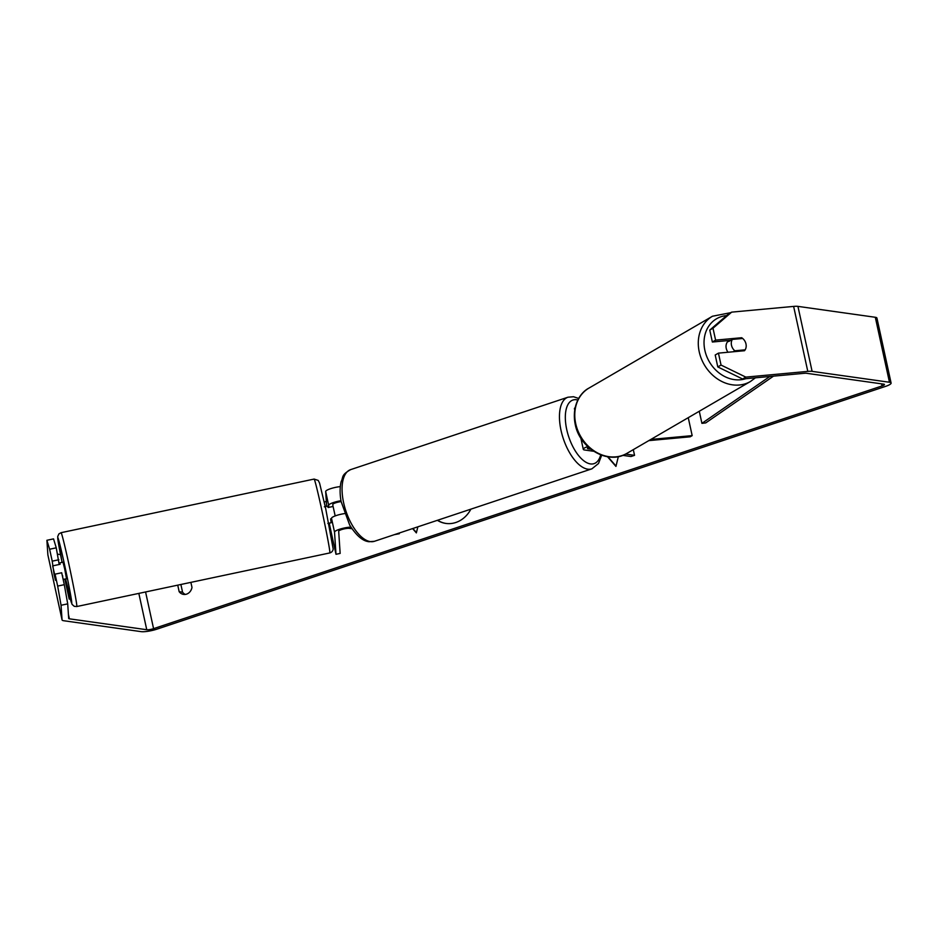 <?xml version="1.0" encoding="UTF-8"?>
<svg xmlns="http://www.w3.org/2000/svg" width="938" height="938" viewBox="0 0 938 938"><rect width="100%" height="100%" fill="white"/><g stroke="black" fill="none" stroke-linecap="round" stroke-linejoin="round"><path stroke-width="1.41" d="M331.583 521.153L331.513 518.339A10.177 2.028 -12.3 0 1 344.398 513.625M340.975 500.728A10.177 2.028 167.7 0 0 328.675 505.336L328.816 507.364M326.659 506.332L325.674 491.535A10.177 2.028 -12.3 0 1 340.306 486.611M352.02 528.727L349.464 528.375A5.945 1.184 -12.3 0 0 342.898 529.196A5.945 1.184 -12.3 0 0 338.677 531.271L340.154 553.42L336.003 554.299L329.215 523.146M336.003 554.299L334.526 532.151A10.177 2.028 -12.3 0 1 340.248 529.044A10.177 2.028 -12.3 0 1 350.941 527.109M341.127 501.619A5.945 1.184 167.7 0 0 332.826 504.456L332.967 506.485M394.265 534.683L399.33 533.71L399.178 533.042M397.829 533.499L399.33 533.71M648.803 440.626L690.157 436.815L692.174 435.631L650.831 439.453M692.174 435.631L688.258 417.68M575.123 407.713A10.177 2.028 167.7 0 0 574.443 408.71L574.701 409.918M587.751 446.57A10.177 2.028 167.7 0 0 583.295 449.325A10.177 2.028 167.7 0 0 584.691 450.006L593.672 451.272M588.63 447.379A5.945 1.184 167.7 0 0 587.434 448.423A5.945 1.184 167.7 0 0 588.255 448.821L590.741 449.161M625.611 454.074L634.545 455.34L633.302 449.642M622.691 455.352L630.981 456.525L634.545 455.34M728.029 352.242A8.489 7.07 -120.2 0 1 726.235 348.361A8.489 7.07 -120.2 0 1 729.002 340.482M731.499 345.29A8.489 7.07 -120.2 0 1 732.332 339.415L742.673 338.466A8.489 7.07 -120.2 0 1 745.991 343.953A8.489 7.07 -120.2 0 1 745.159 349.827L734.817 350.789A8.489 7.07 -120.2 0 1 731.499 345.29M729.541 340.435A8.489 7.07 -120.2 0 0 728.685 341.538L732.332 339.415M743.459 350.812L745.159 349.827M734.817 350.789L733.117 351.773M437.589 520.25A28.621 24.693 -82 0 0 446.078 523.451M437.378 520.32A28.621 24.693 -82 0 0 445.855 523.427A28.621 24.693 -82 0 0 455.821 522.489A28.621 24.693 -82 0 0 470.888 509.146M324.267 502.076L326.33 501.396M67.712 603.861L61.064 605.268L57.664 586.086L64.3 584.679L67.712 603.861L68.685 618.459A5.089 1.02 167.7 0 0 68.685 618.482A5.089 1.02 167.7 0 0 69.389 618.822L146.75 629.726A5.089 1.02 167.7 0 0 153.574 628.659L882.048 385.94A5.089 1.02 167.7 0 0 884.464 384.498A5.089 1.02 167.7 0 0 883.772 384.158L806.399 373.265A5.089 1.02 167.7 0 0 804.558 373.277L742.591 378.999L717.793 366.934L715.202 355.01L718.438 353.134L721.041 365.058L745.827 377.111L742.591 378.999M190.883 582.369L191.985 587.423A8.489 7.316 98 0 1 183.625 594.411A8.489 7.316 98 0 1 179.158 591.69L177.739 585.148M618.353 456.583L615.938 466.409L607.507 456.736M412.579 528.575L416.355 532.901L417.856 526.816M61.064 605.268L62.049 619.854A11.877 2.368 167.7 0 0 62.06 619.924A11.877 2.368 167.7 0 0 63.678 620.721L141.052 631.626A11.877 2.368 167.7 0 0 156.974 629.14L885.437 386.421A11.877 2.368 167.7 0 0 891.1 383.056A11.877 2.368 167.7 0 0 889.47 382.258L812.109 371.366A11.877 2.368 167.7 0 0 807.794 371.389L745.827 377.111M185.349 594.422A8.489 7.316 98 0 1 182.558 592.171L180.882 584.48M57.652 554.182L60.536 554.593M46.9 540.288L53.536 538.881L56.257 547.827L49.62 549.234L46.9 540.288L47.873 554.874A11.877 2.368 167.7 0 0 47.885 554.944A11.877 2.368 167.7 0 0 47.908 555.015M891.1 383.056L876.936 318.076A11.877 2.368 167.7 0 0 875.306 317.279L797.933 306.374A11.877 2.368 167.7 0 0 793.63 306.409L731.663 312.131L712.997 328.206L709.761 330.094L728.427 314.019L731.663 312.131M730.784 340.318L712.364 342.018L715.6 340.131L712.997 328.206M715.6 340.131L741.677 337.727A8.489 7.07 -120.2 0 1 744.502 350.718L718.438 353.134M712.364 342.018L709.761 330.094M717.793 366.934L721.041 365.058M59.176 564.488L56.257 547.827M64.3 584.679L61.697 572.755L55.061 574.162L57.664 586.086M58.86 559.751L52.223 561.159L54.099 574.478L55.471 580.294L55.061 574.162M52.223 561.159L49.62 549.234M179.158 591.69L182.558 592.171M739.976 338.712L741.677 337.727M616.02 466.069L607.941 456.806M412.872 528.481L416.437 532.573M63.139 579.367L66.528 578.793L64.652 568.78L63.01 562.19L59.692 562.894L59.856 564.348M55.143 577.245L52.669 565.872L55.26 577.222M62.342 575.721L63.209 579.496M52.669 565.872L60.126 564.289L59.692 562.894M335.183 515.923L333.084 506.461L328.101 507.517L327.667 506.121L324.349 506.825M331.02 521.27L331.7 521.129M327.866 523.427L331.184 522.724L330.586 518.89L331.536 518.691M62.729 577.503L62.612 575.662M70.28 598.913L69.201 599.112L64.851 579.145M69.201 599.112L65.39 579.027M773.487 376.15L705.728 422.909L701.917 423.355L699.279 411.266M769.84 376.478L701.917 423.355M328.675 505.336L325.674 491.535M334.526 532.151L331.513 518.339M588.255 448.821L588.009 447.719M750.447 381.496L626.936 453.347A37.755 31.482 -120.2 0 1 575.721 423.695A37.755 31.482 -120.2 0 1 588.97 388.086L712.47 316.235A37.755 31.482 59.8 0 0 699.232 351.844A37.755 31.482 59.8 0 0 750.447 381.496L755.395 377.815M745.698 378.718A33.51 27.941 -120.2 0 1 704.872 350.331A33.51 27.941 -120.2 0 1 726.598 315.59M153.574 628.659L145.578 591.96M882.048 385.94L881.591 383.853M807.794 371.389L793.63 306.409M146.75 629.726L138.836 593.391M69.389 618.822L68.404 614.343M62.049 619.854L47.873 554.874M889.47 382.258L875.306 317.279M812.109 371.366L797.933 306.374M68.415 562.026A37.755 1.102 78 0 1 76.74 606.546L74.266 606.335L72.05 604.365L65.601 578.981A33.51 0.973 -102 0 0 71.745 602.372A33.51 0.973 -102 0 0 64.323 563.75A33.51 0.973 -102 0 0 57.851 537.709A33.51 0.973 -102 0 0 62.084 562.39L57.687 536.571L58.918 533.874L61.099 532.678A37.755 1.102 78 0 1 68.415 562.026M76.74 606.546L329.789 552.939A37.755 1.102 -102 0 0 321.453 508.419A37.755 1.102 -102 0 0 314.136 479.072L61.099 532.678M350.589 469.645A37.755 17.541 71.6 0 0 344.645 506.907A37.755 17.541 71.6 0 0 370.404 541.613A37.755 17.541 71.6 0 0 374.461 541.285L368.927 541.742C367.942 541.378 360.145 541.941 349.628 524.952L341.115 501.549C339.767 494.103 339.779 487.502 341.115 481.757C343.566 476.914 340.834 475.249 350.589 469.645L567.994 397.208L573.528 396.739L578.699 398.451M374.461 541.285L591.866 468.848A37.755 17.541 -108.4 0 1 587.809 469.176A37.755 17.541 -108.4 0 1 562.038 434.482A37.755 17.541 -108.4 0 1 567.994 397.208M577.843 400.045A33.51 15.571 71.6 0 0 576.495 399.752A33.51 15.571 71.6 0 0 566.716 429.475A33.51 15.571 71.6 0 0 590.483 463.923A33.51 15.571 71.6 0 0 600.695 454.871M580.845 438.069L583.295 449.325M712.47 316.235L730.725 312.671M588.97 388.086C579.977 392.623 571.582 406.236 575.205 424.269C579.59 448.47 608.246 465.213 626.936 453.347M47.885 554.944L62.06 619.924M329.789 552.939C331.747 552.341 332.884 551.052 333.189 549.047L325.65 508.361L319.565 483.082L318.24 480.432L314.136 479.072M591.866 468.848L598.503 463.513L601.657 455.235"/></g></svg>
